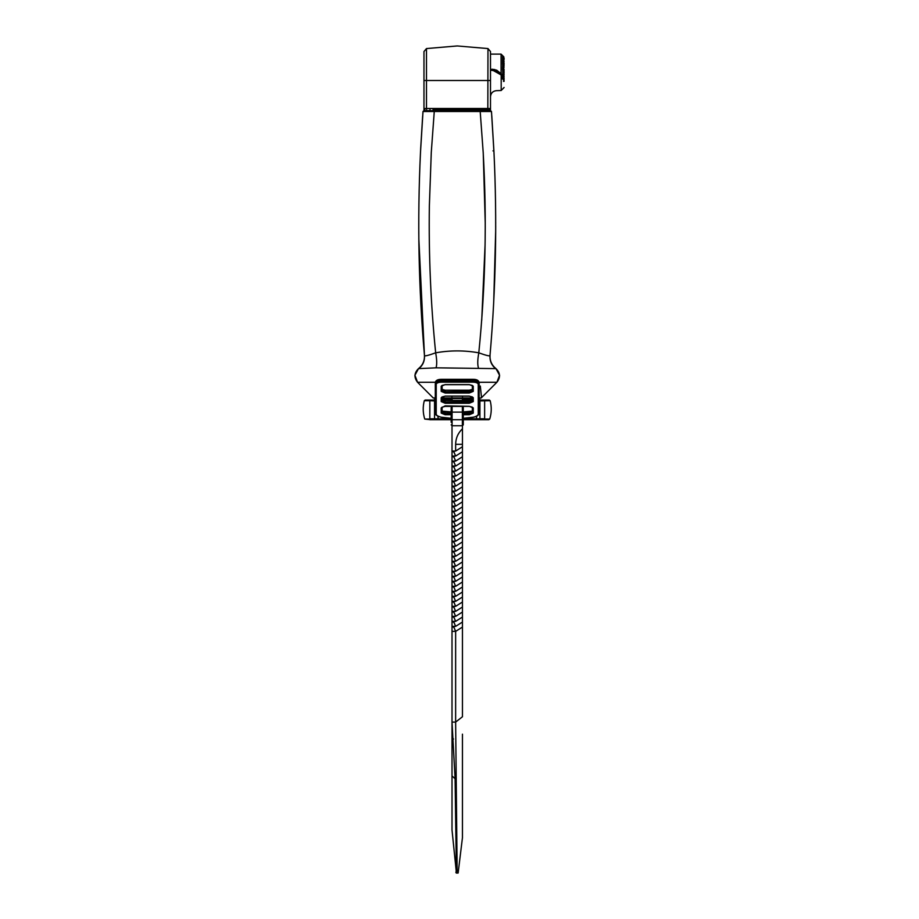 <?xml version="1.0" encoding="UTF-8"?>
<svg xmlns="http://www.w3.org/2000/svg" width="919" height="919" viewBox="0 0 919 919"><rect width="100%" height="100%" fill="white"/><g stroke="black" fill="none" stroke-linecap="round" stroke-linejoin="round"><path stroke-width="1.38" d="M463.004 419.696L463.693 418.34M462.9 419.696L488.862 419.696L489.724 419.064L484.635 419.064L484.635 400.718L483.899 400.041L479.029 400.041M463.279 407.599L463.279 412.137L463.279 407.599M450.769 418.34L451.459 419.696M452.091 400.42L452.091 398.536L451.183 400.42L452.091 398.536L462.372 398.536L462.372 400.42M452.091 425.474L452.091 412.137L451.183 412.137L451.183 407.599M451.183 412.137L451.183 422.303M451.183 421.247L451.183 415.675M479.936 400.937L490.172 400.718L489.299 400.041L479.925 400.041L479.936 400.937M435.457 398.536L434.526 400.937L429.828 400.718L429.828 419.064L424.739 419.064C422.866 412.987 422.717 406.876 424.291 400.718L429.828 400.718L430.563 400.041L425.164 400.041L434.549 400.041M485.198 400.041L489.299 400.041M435.434 400.041L430.563 400.041M435.307 399.443L434.549 399.443L434.549 418.788L429.828 419.064L430.563 419.696L451.562 419.696M479.925 400.041L479.006 398.536M483.911 419.696L484.635 419.064L479.913 418.788L479.006 419.696M484.6 419.696L463.279 419.696L463.279 424.842L462.372 425.75L452.091 425.75L451.183 424.842L452.091 425.75M429.862 419.696L463.279 419.696L463.279 412.137L462.372 412.137L462.372 425.75M472.355 399.443L463.279 399.443L463.279 400.42L462.372 398.536L472.355 398.536L465.393 398.226M462.521 397.318L462.372 398.536M449.069 398.226L442.108 398.536L452.091 398.536M450.62 418.788L434.549 418.788L435.457 419.696M424.739 419.064L430.563 419.696M476.582 416.296L476.582 418.788L479.913 418.788L479.913 399.443L479.155 399.443M473.262 407.967L472.355 407.151L472.355 412.263L473.262 413.079L473.262 407.967L469.322 406.313L445.141 405.865L441.2 407.967L441.2 413.079L445.141 414.745L451.183 414.745M451.183 413.539L445.141 413.539L442.108 412.263L442.108 407.151L441.2 407.967M441.2 401.58L442.108 400.764L442.108 396.928L441.2 397.743L441.2 401.58L445.141 403.246L469.322 403.246L473.262 401.58L473.262 397.743L469.322 396.089L445.141 396.089L441.2 397.743M473.262 397.743L472.355 396.928L472.355 400.764L473.262 401.58M441.2 391.356L442.108 390.541L442.108 385.429L441.2 386.244L441.2 391.356L445.141 393.022L469.322 393.022L473.262 391.356L473.262 386.244L469.322 384.59L445.141 384.59L441.2 386.244M473.262 386.244L472.355 385.429L472.355 390.541L473.262 391.356M441.361 379.421L473.101 379.857C476.754 380.018 478.765 380.868 479.155 382.407L479.155 383.51C478.765 381.971 476.754 381.109 473.101 380.948L441.361 380.948C437.708 381.109 435.698 381.971 435.307 383.51L435.307 413.182L436.215 414.009L436.215 384.326C436.548 383.016 438.26 382.293 441.361 382.155L473.101 382.155C476.203 382.293 477.926 383.016 478.248 384.326L478.248 414.009C478.052 415.537 476.295 416.617 472.975 417.237L463.279 418.271M473.101 379.421L441.361 379.857C437.708 380.018 435.698 380.868 435.307 382.407L436.215 384.326M478.248 414.009L479.155 413.182L479.155 383.51L478.248 384.326M503.543 60.011L503.945 58.517M502.406 76.61L503.417 75.875L502.521 69.729L503.876 69.304L502.521 67.03L502.521 67.937L504.106 67.053L503.486 68.351M502.555 69.764L504.106 73.015L502.521 74.749M504.106 58.85L504.106 58.196L502.521 59.08M503.026 66.892L502.521 65.709L503.543 65.892L502.521 64.606L503.359 64.422L502.521 62.4L503.555 62.239L502.521 60.413L503.612 60.332L502.521 58.655L503.555 58.701L502.521 56.369L503.543 57.035L502.521 55.577L503.681 57.311M503.899 79.735L503.543 81.435M502.521 79.034L503.543 78.46L502.521 77.885L503.543 76.679L502.521 76.116M504.106 79.62L503.543 78.46M502.521 75.197L504.106 74.313L503.83 75.519M502.521 76.966L504.106 76.082L503.83 77.288M503.681 69.706L503.543 70.637M503.83 79.057L503.945 78.172M502.521 72.13L504.106 71.245L503.52 70.028M504.106 76.082L502.521 74.336M502.521 57.311L502.521 55.737L503.635 56.691L502.521 57.311L503.026 56.266M501.073 73.336L501.073 54.118L503.853 56.886M504.106 67.053L503.543 65.892M504.106 71.245L503.543 72.406M502.521 75.484L503.543 74.91M504.106 78.494L503.543 76.679M504.106 73.015L502.521 73.899L503.164 72.567M503.52 60.528L504.106 61.734L503.543 63.549M503.566 60.263L503.543 61.78M503.555 58.701L503.118 59.62M502.521 58.782L502.521 56.369M503.543 65.329L503.945 63.836M503.038 59.505L502.727 58.873M503.991 69.235L503.543 67.834M503.543 72.578L504.06 71.326M504.106 59.965L503.52 58.759M503.405 58.506L502.98 57.621M504.106 69.476L503.52 68.259M503.359 64.422L502.521 66.168L504.106 65.283L503.543 67.098M503.681 67.937L503.543 68.868M504.106 74.313L503.543 73.141M504.106 72.544L503.543 71.372M502.521 64.594L502.521 62.825M504.106 65.283L502.98 62.929M504.106 61.734L502.521 62.63M502.521 62.389L502.521 58.793M504.106 64.158L504.106 63.514L502.521 64.399M503.107 61.412L503.612 60.332M502.521 78.735L504.106 77.851M503.543 69.603L504.106 70.763M503.543 57.035L504.106 58.196M503.876 69.304L503.107 70.912M502.521 69.729L502.521 67.937M503.555 62.239L503.107 63.181M502.727 60.643L503.279 61.78M503.52 62.297L504.106 63.514M490.493 85.869L490.493 70.143L496.329 71.073L501.188 75.14L504.106 81.331C504.106 89.304 504.106 89.304 504.106 81.331L501.889 74.359L496.651 70.154L490.505 69.235M492.595 70.166L502.808 75.875M496.329 71.073C496.329 96.449 496.329 96.449 496.329 71.073L496.651 70.154M501.188 75.14L501.188 90.499L501.188 75.14L501.889 74.359M490.493 78.081L490.493 83.767M448.771 109.453L448.748 110.659L433.63 110.659L433.653 109.453L489.586 109.453L480.809 109.453L480.832 110.659M424.877 110.659L423.969 108.545L423.969 110.659M424.877 109.453L423.969 108.545L426.485 108.499L426.485 48.569L423.969 51.556L423.969 108.545M490.493 110.659L490.493 108.545L489.586 109.453L490.493 108.545L487.978 108.499L426.485 108.499L426.634 109.453M490.493 108.545L489.586 109.453L490.493 108.545L490.493 51.556L487.978 48.569L490.493 51.556L487.978 48.569L487.828 109.453M426.485 48.569L423.969 51.556L426.485 48.569L457.237 45.95L426.485 48.569M487.978 48.569L457.237 45.95L487.978 48.569M504.106 81.331L504.06 80.355M481.418 109.453L481.418 110.659M433.044 110.659L433.044 109.453M435.307 398.226L433.251 397.961L417.559 382.27C413.837 377.445 414.159 372.896 418.501 368.622L436.065 367.83L495.973 368.622C500.304 372.896 500.625 377.445 496.903 382.27L481.211 397.961L479.155 397.961M479.155 398.226L481.211 397.961M442.108 398.226L472.355 398.226M418.742 368.772C422.855 365.348 424.773 360.972 424.475 355.653L418.834 238.929M414.894 375.722L417.559 382.27L414.917 375.251L418.501 368.622C422.751 365.176 424.727 360.719 424.44 355.251M436.065 367.83C437.042 364.544 436.904 359.536 435.663 352.827C430.758 304.086 428.645 255.172 429.357 206.097L431.275 152.393L434.262 111.509L480.2 111.509L483.187 152.393C486.978 219.388 485.519 286.2 478.799 352.827C464.417 350.265 450.046 350.265 435.663 352.827C428.748 355.32 425.015 356.262 424.475 355.653C418.593 288.118 417.26 220.365 420.488 152.393L423.004 111.498L434.262 111.509L434.492 110.659L423.9 110.659L423.004 111.498L423.9 110.659M478.408 367.83C477.432 364.544 477.558 359.536 478.799 352.827C485.714 355.32 489.448 356.262 489.988 355.653C489.701 360.972 491.608 365.348 495.72 368.772M490.045 354.998L490.022 355.251C489.735 360.719 491.711 365.176 495.973 368.622L495.766 368.462M490.022 355.251L489.988 355.653C495.881 288.118 497.202 220.365 493.974 152.393L491.47 111.498L490.562 110.659L434.492 110.659M479.971 110.659L480.2 111.509L491.47 111.498L490.562 110.659M493.894 150.831L494.008 153.255L493.894 150.831L492.986 150.877L493.894 150.831L491.837 116.644L493.894 150.831M420.626 149.602L422.637 116.38M422.878 113.071L423.004 111.498M434.411 110.659L447.254 110.659M422.958 112.049L422.82 113.887M422.648 116.254L420.649 149.05M491.837 116.644L491.78 115.714M491.654 114.128L491.504 112.049M481.717 320.375L485.094 244.615M485.243 223.455L483.222 152.451M495.674 230.968L493.721 301.719M418.8 234.184L418.788 231.76M480.315 386.026L481.533 397.64M499.568 375.722L496.903 382.27L499.545 375.251L495.973 368.622M495.697 222.547L495.697 223.57M495.697 225.752L495.674 232.794M495.605 240.468L495.548 245.212M495.663 234.586L495.697 225.902M418.777 222.892L418.777 227.682M418.915 245.488L418.8 233.277M418.777 226.924L418.777 222.995M451.941 398.536L451.941 397.318M462.521 398.536L461.614 398.536M462.452 734.178L462.452 837.668L462.452 734.178M462.452 425.738L462.452 446.737L455.64 451.045L455.64 444.314C455.755 438.191 458.03 433.01 462.452 428.771M462.452 446.163L462.452 451.746L455.64 456.054L452.01 456.054L452.01 451.045L455.64 451.045M462.452 451.172L462.452 456.754L455.64 461.062L452.01 461.062L452.01 456.054M462.452 456.18L462.452 461.763L455.64 466.071L452.01 466.071L452.01 461.062M462.452 461.189L462.452 466.772L455.64 471.091L452.01 471.091L452.01 466.071M462.452 466.197L462.452 471.78L455.64 476.099L452.01 476.099L452.01 471.091M462.452 471.206L462.452 476.789L455.64 481.108L452.01 481.108L452.01 476.099M462.452 476.214L462.452 481.797L455.64 486.117L452.01 486.117L452.01 481.108M462.452 481.223L462.452 486.806L455.64 491.125L452.01 491.125L452.01 486.117M462.452 486.231L462.452 491.814L455.64 496.134L452.01 496.134L452.01 491.125M462.452 491.24L462.452 496.823L455.64 501.142L452.01 501.142L452.01 496.134M462.452 496.249L462.452 501.831L455.64 506.151L452.01 506.151L452.01 501.142M462.452 501.257L462.452 506.84L455.64 511.159L452.01 511.159L452.01 506.151M462.452 506.266L462.452 511.849L455.64 516.168L452.01 516.168L452.01 511.159M462.452 511.274L462.452 516.857L455.64 521.176L452.01 521.176L452.01 516.168M462.452 516.283L462.452 521.866L455.64 526.185L452.01 526.185L452.01 521.176M462.452 521.291L462.452 526.874L455.64 531.193L452.01 531.193L452.01 526.185M462.452 526.3L462.452 531.883L455.64 536.202L452.01 536.202L452.01 531.193M462.452 531.308L462.452 536.891L455.64 541.211L452.01 541.211L452.01 536.202M462.452 536.317L462.452 541.9L455.64 546.219L452.01 546.219L452.01 541.211M462.452 541.325L462.452 546.908L455.64 551.228L452.01 551.228L452.01 546.219M462.452 546.334L462.452 551.917L455.64 556.236L452.01 556.236L452.01 551.228M462.452 551.343L462.452 556.925L455.64 561.245L452.01 561.245L452.01 556.236M462.452 556.351L462.452 561.934L455.64 566.253L452.01 566.253L452.01 561.245M462.452 561.36L462.452 566.954L455.64 571.262L452.01 571.262L452.01 566.253M462.452 566.368L462.452 571.963L455.64 576.27L452.01 576.27L452.01 571.262M462.452 571.377L462.452 576.971L455.64 581.279L452.01 581.279L452.01 576.27M462.452 576.385L462.452 581.98L455.64 586.288L452.01 586.288L452.01 581.279M462.452 581.394L462.452 586.988L455.64 591.296L452.01 591.296L452.01 586.288M462.452 586.402L462.452 591.997L455.64 596.305L452.01 596.305L452.01 591.296M462.452 591.411L462.452 597.005L455.64 601.313L452.01 601.313L452.01 596.305M462.452 596.42L462.452 602.014L455.64 606.322L452.01 606.322L452.01 601.313M462.452 601.428L462.452 607.022L455.64 611.33L452.01 611.33L452.01 606.322M462.452 606.437L462.452 612.031L455.64 616.339L452.01 616.339L452.01 611.33M462.452 611.445L462.452 617.04L455.64 621.347L452.01 621.347L452.01 616.339M462.452 616.454L462.452 622.048L455.64 626.356L452.01 626.356L452.01 631.364L455.64 631.364L453.549 626.356M462.452 621.462L462.452 716.751L455.64 722.081L455.64 631.364L462.452 627.057M453.549 456.054L455.64 461.062M453.549 461.062L455.64 466.071M453.549 471.091L455.64 476.099M453.549 511.159L455.64 516.168M453.549 486.117L455.64 491.125M453.549 501.142L455.64 506.151M453.549 466.071L455.64 471.091M453.549 506.151L455.64 511.159M453.549 476.099L455.64 481.108M453.549 496.134L455.64 501.142M453.549 491.125L455.64 496.134M453.549 561.245L455.64 566.253M453.549 556.236L455.64 561.245M453.549 546.219L455.64 551.228M453.549 521.176L455.64 526.185M453.549 526.185L455.64 531.193M453.549 536.202L455.64 541.211M453.549 566.253L455.64 571.262M453.549 581.279L455.64 586.288M453.549 591.296L455.64 596.305M453.549 586.288L455.64 591.296M453.549 606.322L455.64 611.33M456.421 873.039L452.01 829.96L452.01 631.364M452.01 722.081L455.1 778.692L452.01 775.946L452.01 722.081L455.64 722.081L457.122 870.086L458.144 872.935L462.452 837.668M455.1 778.692L456.364 870.086L457.122 870.086M455.916 872.579L456.364 870.086M452.01 451.045L452.01 425.738M452.01 626.356L452.01 621.347M453.549 541.211L455.64 546.219M453.549 481.108L455.64 486.117M453.549 576.27L455.64 581.279M453.549 616.339L455.64 621.347M453.549 621.347L455.64 626.356M453.549 601.313L455.64 606.322M453.549 596.305L455.64 601.313M453.549 451.045L455.64 456.054M453.549 516.168L455.64 521.176M453.549 531.193L455.64 536.202M453.549 611.33L455.64 616.339M453.549 551.228L455.64 556.236M453.549 571.262L455.64 576.27M463.842 418.788L476.582 418.788L476.18 419.696M438.283 419.696L437.881 416.296M442.108 399.443L451.183 399.443M462.372 406.393L462.372 412.137L452.091 412.137L452.091 406.393M479.913 418.788L483.693 418.788M430.77 418.788L434.549 418.788M472.355 412.263L469.322 413.539L469.322 414.745L473.262 413.079M451.183 411.999L445.141 411.999L445.141 414.745M463.279 414.745L469.322 414.745M463.279 412.447L469.322 412.447L469.322 413.539L463.279 413.539M442.108 412.263L441.2 413.079M469.322 412.447L472.355 411.161M451.183 418.271L441.488 417.237C438.168 416.617 436.41 415.537 436.215 414.009M445.141 411.999L451.183 412.447M469.322 411.999L463.279 411.999M442.108 411.161L445.141 412.447M469.322 400.5L445.141 400.5L469.322 400.937L472.355 399.662M469.322 390.276L445.141 390.276L469.322 390.713L472.355 389.438M472.355 400.764L469.322 402.04L469.322 403.246M469.322 400.937L469.322 402.04L445.141 402.04L445.141 403.246M445.141 400.5L445.141 402.04L442.108 400.764M442.108 399.662L445.141 400.937M472.355 390.541L469.322 391.816L469.322 393.022M469.322 390.713L469.322 391.816L445.141 391.816L445.141 393.022M445.141 390.276L445.141 391.816L442.108 390.541M442.108 389.438L445.141 390.713M473.101 379.857L473.101 382.155M441.361 379.857L441.361 382.155M430.012 109.453L430.012 110.659M489.586 109.453L489.586 110.659M484.451 110.659L484.451 109.453M490.493 80.504L423.969 80.504M472.355 397.961L442.108 397.961M435.307 397.961L433.251 397.961M417.559 382.27L435.319 382.27M479.144 382.27L496.903 382.27M465.692 109.453L465.715 110.659M453.343 627.24L454.733 626.356M462.452 444.314L455.64 444.314M453.343 456.938L454.733 456.054M453.343 461.947L454.733 461.062M453.343 471.964L454.733 471.091M453.343 512.032L454.733 511.159M453.343 486.99L454.733 486.117M453.343 502.015L454.733 501.142M453.343 466.955L454.733 466.071M453.343 507.024L454.733 506.151M453.343 476.972L454.733 476.099M453.343 497.007L454.733 496.134M453.343 491.998L454.733 491.125M453.343 562.129L454.733 561.245M453.343 557.121L454.733 556.236M453.343 547.104L454.733 546.219M453.343 522.049L454.733 521.176M453.343 527.058L454.733 526.185M453.343 537.087L454.733 536.202M453.343 567.138L454.733 566.253M453.343 582.164L454.733 581.279M453.343 592.181L454.733 591.296M453.343 587.172L454.733 586.288M453.343 607.206L454.733 606.322M452.01 737.302L453.504 739.06M453.343 542.095L454.733 541.211M453.343 481.981L454.733 481.108M453.343 577.155L454.733 576.27M453.343 617.223L454.733 616.339M453.343 622.232L454.733 621.347M453.343 602.198L454.733 601.313M453.343 597.189L454.733 596.305M453.343 451.93L454.733 451.045M453.343 517.041L454.733 516.168M453.343 532.078L454.733 531.193M453.343 612.215L454.733 611.33M453.343 552.112L454.733 551.228M453.343 572.146L454.733 571.262M424.291 400.718L425.164 400.041M489.724 419.064C491.596 412.987 491.745 406.876 490.172 400.718M442.108 407.151L445.141 406.393L469.322 406.393L472.355 407.151M463.279 411.919L472.366 411.103M442.096 411.103L451.183 411.919M472.355 396.928L469.322 396.169L445.141 396.169L442.108 396.928M442.096 399.604L445.141 400.42L469.322 400.42L472.366 399.604M472.355 385.429L469.322 384.67L445.141 384.67L442.108 385.429M442.096 389.38L445.141 390.196L469.322 390.196L472.366 389.38M435.307 382.407C435.813 380.363 437.823 379.34 441.361 379.329L473.101 379.329C476.547 379.294 478.569 380.317 479.155 382.407M451.183 418.363L441.35 417.306C436.514 415.767 434.503 414.389 435.307 413.182M479.155 413.182C479.075 415.135 477.053 416.514 473.113 417.306L463.279 418.363M490.493 54.118L501.073 54.118M504.106 87.477L501.188 90.499L496.329 90.671C492.768 91.13 490.826 93.141 490.493 96.713M494.95 69.603L492.01 69.235M504.094 80.952L503.738 78.414M503.417 77.311L502.417 75.186M490.493 63.158L490.493 69.109M456.295 873.05L458.087 873.05"/></g></svg>
